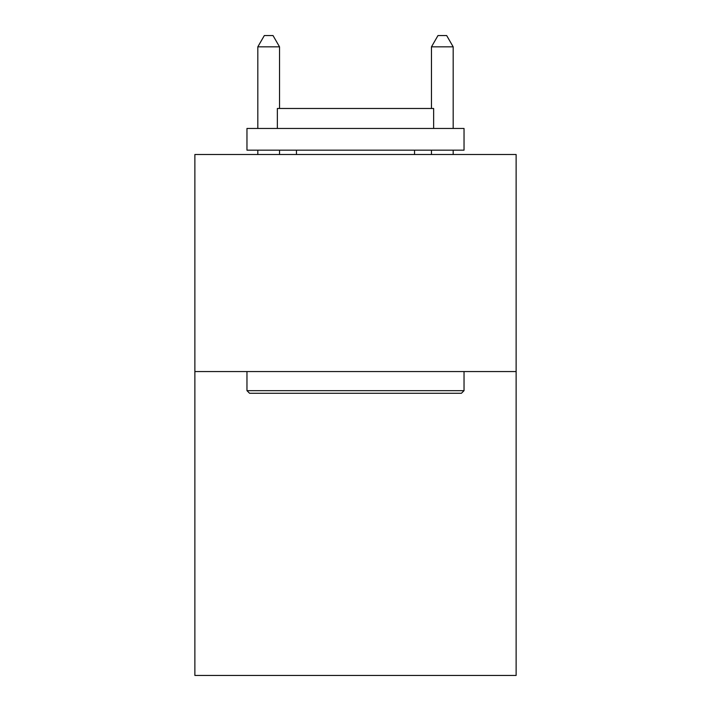 <?xml version="1.0" encoding="UTF-8"?>
<svg xmlns="http://www.w3.org/2000/svg" width="711" height="711" viewBox="0 0 711 711"><rect width="100%" height="100%" fill="white"/><g stroke="black" fill="none" stroke-linecap="round" stroke-linejoin="round"><path stroke-width="1.07" d="M516.124 371.56L516.124 675.45L194.876 675.45L194.876 154.5L516.124 154.5L516.124 371.56L194.876 371.56M249.57 393.272L246.966 390.668L464.034 390.668L461.43 393.272L249.57 393.272M464.034 128.451L464.034 150.163L246.966 150.163L246.966 128.451L464.034 128.451M277.361 128.451L277.361 108.481L433.639 108.481L433.639 128.451M464.034 371.56L464.034 390.668M246.966 371.56L246.966 390.668M414.54 150.163L414.54 154.5M296.46 150.163L296.46 154.5M279.53 108.481L279.53 46.837L257.817 46.837L257.817 128.451M257.817 150.163L257.817 154.5M279.53 150.163L279.53 154.5M257.817 46.837L264.332 35.55L273.015 35.55L279.53 46.837M453.183 154.5L453.183 150.163M453.183 128.451L453.183 46.837L431.47 46.837L431.47 108.481M431.47 154.5L431.47 150.163M431.47 46.837L437.985 35.55L446.668 35.55L453.183 46.837"/></g></svg>

